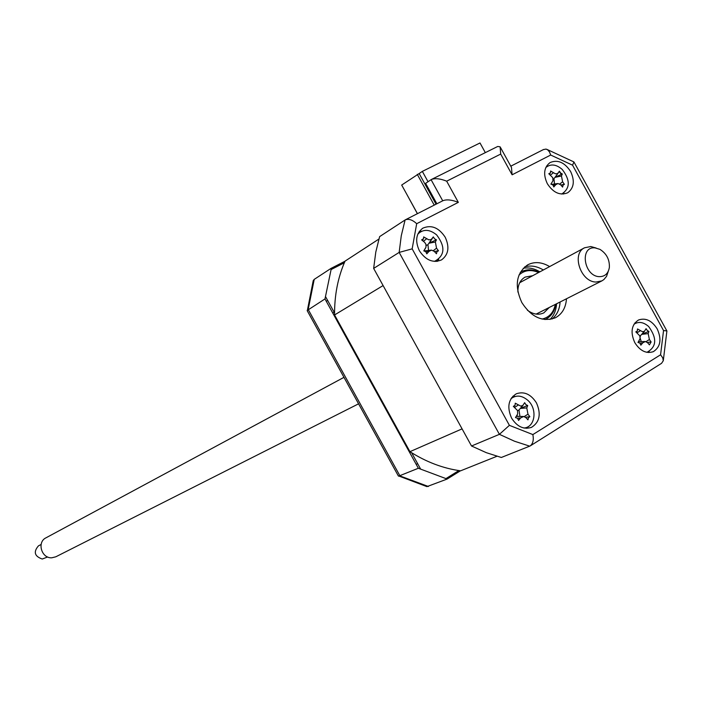 <?xml version="1.0" encoding="UTF-8"?>
<svg xmlns="http://www.w3.org/2000/svg" width="702" height="702" viewBox="0 0 702 702"><rect width="100%" height="100%" fill="white"/><g stroke="black" fill="none" stroke-linecap="round" stroke-linejoin="round"><path stroke-width="1.05" d="M417.453 213.654L401.693 185.047L420.086 172.938M434.222 205.124L417.26 174.333M511.679 397.639L512.135 397.815M435.881 260.968L435.802 261.46M517.979 416.198L516.69 415.689M518.436 418.102L519.998 418.717M511.591 418.129C517.146 426.772 523.806 429.835 531.554 427.325C539.689 422.148 541.321 414.005 536.46 402.895C530.852 394.164 524.131 391.128 516.286 393.796C508.336 398.999 506.774 407.107 511.591 418.129M526.842 428.325L528.36 426.526M634.801 342.655C640.11 350.956 646.296 353.957 653.369 351.649C660.564 346.911 661.846 339.338 657.212 328.922C651.877 320.551 645.629 317.576 638.495 319.998C631.44 324.745 630.203 332.3 634.801 342.655M648.437 352.536L649.174 351.544M547.341 183.713C553.316 192.804 560.108 195.814 567.707 192.769C573.999 188.031 574.964 180.949 570.621 171.516C564.601 162.364 557.765 159.38 550.096 162.548C543.945 167.304 543.023 174.35 547.341 183.713M563.267 194.077L563.89 192.98M419.375 250.737C425.737 260.302 433.134 263.355 441.549 259.889C448.525 254.686 449.736 247.13 445.2 237.215C438.785 227.562 431.326 224.543 422.832 228.168C416.032 233.389 414.873 240.909 419.375 250.737M437.495 261.302L438.768 259.266M549.631 266.584C541.874 262.004 534.582 261.407 527.755 264.794C516.216 273.113 514.233 285.688 521.805 302.518C531.423 317.295 542.637 322.367 555.44 317.743C562.144 314.084 565.821 307.766 566.479 298.771M552.009 319.041C556.905 315.066 559.608 309.389 560.091 302M543.33 269.98C536.969 266.163 530.765 265.137 524.692 266.883M421.683 231.221L419.296 231.432M561.468 174.465L559.143 171.604M547.806 166.058L546.551 166.093M648.56 332.546L648.139 331.818M636.1 323.043L634.862 322.929M515.154 396.446L512.793 396.314M412.162 248.85L509.398 425.342L532.862 434.582C533.88 439.926 532.985 443.717 530.159 445.963L501.333 457.476L486.337 452.685L471.525 445.998L373.648 268.41L375.789 252.097L379.624 236.618L405.308 219.831C408.792 218.594 412.583 219.884 416.69 223.701L412.162 248.85L399.157 252.413L401.272 235.749L405.098 219.954M373.648 268.41L399.157 252.413L499.403 434.336L471.525 445.998M509.398 425.342L499.403 434.336L514.478 441.216L529.72 446.165M530.466 445.761L661.565 363.32L663.285 360.731L662.714 357.792L660.582 354.773L663.539 330.545L572.569 165.189L550.684 155.037L512.1 174.807L500.693 154.08L500.114 146.806L497.709 146.472L431.712 179.326M663.293 360.661L666.9 330.949L663.539 330.545M546.946 149.394L573.92 161.943L572.569 165.189M543.409 149.605L546.033 149.078L547.736 149.886L549.517 152.009L550.684 155.037M500.526 147.552L511.477 167.453L512.1 174.807M436.863 203.782L425.614 183.362L431.353 179.501C435.152 178.054 440.259 178.606 446.674 181.177L458.336 202.36C451.86 199.798 446.726 199.236 442.944 200.693L442.725 200.816M409.854 452.86L410.538 452.044M326.369 301.439L327.571 300.307M344.331 262.776L331.09 269.568L331.011 268.401L314.224 279.378L313.232 280.642L307.292 310.837M331.011 268.401L344.998 261.232M460.442 470.796L447.148 479.054L426.921 486.626L398.28 475.824M447.148 479.054L418.348 468.26L398.613 476.158M418.348 468.26L324.982 298.938L307.204 310.468M458.871 470.568L446.235 478.422M331.09 269.568L324.982 298.938M334.284 312.478L332.651 312.838M420.454 468.761L411.609 452.711M334.556 312.969L325.693 296.902M417.716 463.794L416.128 464.233M485.328 152.632L480.001 142.971L422.341 171.385L419.173 173.57L436.039 204.203M422.341 171.385L428.036 181.73M436.934 260.495L436.846 261.39M523.832 428.001C535.205 427.571 537.75 408.827 527.728 400.237C521.779 395.305 516.198 394.787 510.977 398.71M525.947 404.685L527.72 405.537L526.763 407.923L527.974 414.189L529.878 416.716L528.448 417.637L527.957 419.857L525.877 417.62L523.683 416.488L520.621 417.936L518.576 420.428L517.576 418.287L515.479 417.576L517.672 413.969L517.549 410.573L513.329 406.344L515.014 405.396L515.268 403.202L520.673 406.089L522.823 405.502L524.648 402.694L525.947 404.685M525.5 417.269L529.878 416.716M516.277 416.347L523.376 416.479M517.444 418.173L520.621 417.936M519.919 416.304L518.997 409.968L522.981 405.361M520.515 408.239L527.72 405.537M518.997 409.968L517.637 410.784M542.032 319.077C549.21 317.418 553.632 312.53 555.308 304.414M555.712 304.212C554.554 311.723 550.973 316.848 544.971 319.568M517.9 292.076C517.725 285.021 520.129 280.028 525.114 277.088L532.669 275.719M549.289 307.458L543.831 312.881C538.574 315.277 533.099 314.391 527.404 310.223M538.609 272.525C530.975 269.261 524.429 270.103 518.98 275.044M520.252 272.35C525.912 268.989 532.16 268.971 539.013 272.306M496.928 456.274L460.626 470.814C443.269 468.471 426.377 462.091 409.942 451.667L462.083 428.869L383.099 285.565L334.564 314.952L409.942 451.667M378.896 239.057L345.042 261.135C337.908 277.351 334.415 295.288 334.564 314.952M417.383 213.689L404.449 190.031M646.875 352.343C656.633 346.972 657.239 338.373 648.674 326.544C643.506 322.034 638.609 321.262 633.976 324.219M647.323 330.563L648.929 331.414L648.165 333.599L649.394 339.505L651.123 341.944L649.429 344.849L647.542 342.673L645.322 341.532L642.742 342.848L640.865 345.173L639.943 343.138L637.986 342.436L640.11 338.636L639.82 335.863L635.801 331.853L637.293 331.072L637.513 328.957L642.523 331.73L644.445 331.3L646.068 328.676L647.323 330.563M641.891 334.134L648.929 331.414M637.047 332.836L640.25 330.774M640.163 337.1L640.364 335.802L639.926 336.135M640.364 335.802L644.594 331.177M641.698 334.354L648.165 333.599M641.224 341.576L640.18 338.162M647.332 342.453L651.123 341.944M638.495 341.628L644.998 341.541M434.441 261.416C444.901 255.703 445.638 246.858 436.653 234.907C429.571 229.142 423.288 228.887 417.804 234.117M434.608 238.873L436.433 239.821L435.38 242.014L436.53 248.175L438.487 250.807L436.986 251.606L436.46 253.764L434.319 251.404L431.554 250.123L428.904 251.439L426.798 253.834L425.789 251.676L423.806 250.895L426.009 247.148L425.965 244.41L424.701 242.383L421.621 239.865L423.525 238.733L423.666 236.916L428.773 239.83L431.168 239.54L433.318 236.899L434.608 238.873M434.459 251.553L437.662 250.868M428.536 250.403L427.939 244.673L426.184 245.489M427.939 244.673L431.976 238.82M433.318 236.899L429.229 243.164L435.38 242.014M429.343 243.006L436.433 239.821M424.333 250.939L430.993 250.175M426.053 251.957L428.904 251.439M425.465 248.254L423.797 250.895L425.482 248.236M561.67 194.068C570.243 188.434 570.436 180.23 562.249 169.463C556.212 164.259 550.728 163.61 545.805 167.524M560.652 173.052L562.32 173.991L561.451 176L562.627 181.809L564.408 184.354L563.074 185.056L562.618 187.092L560.67 184.793L557.985 183.529L555.73 184.714L553.808 186.96L552.869 184.898L550.886 184.143L552.965 180.818L552.807 177.72L548.797 173.736L550.482 172.815L550.605 171.016L555.405 173.806L557.581 173.587L559.415 171.183L560.652 173.052M550.456 175.061L553.351 172.841M554.527 183.985L553.948 178.747L553.176 179.221M553.948 178.747L558.187 173.061M555.273 177.167L562.32 173.991M560.863 185.012L563.978 184.372M551.974 184.328L557.485 183.591M599.332 276.658C604.957 276.632 608.301 273.543 609.371 267.383C609.687 259.573 606.546 253.562 599.938 249.359L595.085 247.894C579.378 245.99 583.774 276.316 599.332 276.658M608.301 271.253L606.554 276.342L603.904 279.545L601.877 280.888L595.989 282.046C580.686 281.967 571.305 253.72 584.555 247.78L590.768 246.534L596.13 248.025M343.971 377.343L45.955 537.837C36.732 542.128 41.506 558.538 51.781 557.8L55.809 556.8L358.573 403.825M41.12 544.454L38.434 545.875C33.257 551.921 34.53 556.3 42.234 559.029L47.639 556.976M532.862 434.582L660.582 354.773M442.716 200.807L431.081 179.677M458.336 202.36L416.69 223.701M500.693 154.08L446.674 181.177M314.224 279.378L308.187 309.477L399.991 475.947L428.431 486.504M556.572 303.773C556.159 310.275 553.975 315.496 550.017 319.454M523.227 268.278C528.738 267.286 534.283 268.48 539.856 271.849M524.227 416.593L527.974 414.189M520.34 408.441L526.763 407.923M514.645 407.388L518.155 405.107M646.024 341.655L649.394 339.505M639.961 343.164L642.742 342.848M433.371 250.632L436.53 248.175M423.429 241.304L426.562 238.829M555.168 177.325L561.451 176M559.74 184.003L562.627 181.809M553.176 185.249L555.73 184.714M531.002 427.553L531.554 427.325M422.306 228.501L422.832 228.168M574.069 162.206L666.777 330.73M510.775 166.181L543.62 149.473M405.58 219.691L442.944 200.693M307.213 310.696L398.367 475.991M514.794 405.659L513.864 406.756M637.091 331.291L636.258 332.213M423.429 238.891L422.428 240.496M550.368 172.973L549.464 174.263M536.161 314.092L601.877 280.888M519.726 282.695L584.555 247.78"/></g></svg>
